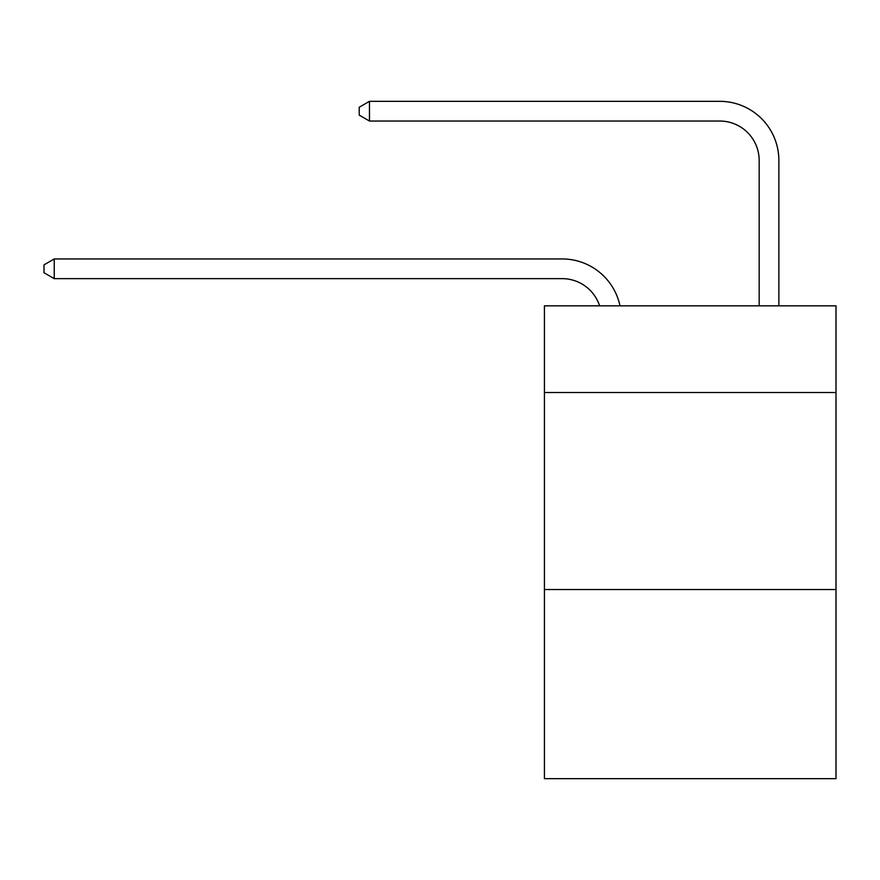 <?xml version="1.0" encoding="UTF-8"?>
<svg xmlns="http://www.w3.org/2000/svg" width="880" height="880" viewBox="0 0 880 880"><rect width="100%" height="100%" fill="white"/><g stroke="black" fill="none" stroke-linecap="round" stroke-linejoin="round"><path stroke-width="1.32" d="M836 392.524L836 305.833L544.423 305.833L544.423 392.524L836 392.524L836 778.668L544.423 778.668L544.423 392.524M836 589.534L544.423 589.534M599.61 305.833A39.402 39.402 -45.7 0 0 562.144 278.641A39.402 39.402 -45.7 0 1 599.61 305.833A39.402 39.402 -45.7 0 0 562.144 278.641A39.402 39.402 -45.7 0 1 599.61 305.833A39.402 39.402 -45.7 0 0 562.144 278.641A39.402 39.402 -45.7 0 1 599.61 305.833A39.402 39.402 -45.7 0 0 562.144 278.641A39.402 39.402 -45.7 0 1 599.61 305.833A39.402 39.402 -45.7 0 0 562.144 278.641A39.402 39.402 -45.7 0 1 599.61 305.833A39.402 39.402 -45.7 0 0 562.144 278.641A39.402 39.402 -45.7 0 1 599.61 305.833A39.402 39.402 -45.7 0 0 562.144 278.641A39.402 39.402 -45.7 0 1 599.61 305.833A39.402 39.402 -45.7 0 0 562.144 278.641A39.402 39.402 -45.7 0 1 599.61 305.833A39.402 39.402 -45.7 0 0 562.144 278.641A39.402 39.402 -45.7 0 1 599.61 305.833A39.402 39.402 -45.7 0 0 562.144 278.641A39.402 39.402 -45.7 0 1 599.61 305.833A39.402 39.402 -45.7 0 0 562.144 278.641A39.402 39.402 -45.7 0 1 599.61 305.833A39.402 39.402 -45.7 0 0 562.144 278.641A39.402 39.402 -45.7 0 1 599.61 305.833A39.402 39.402 -45.7 0 0 562.144 278.641A39.402 39.402 -45.7 0 1 599.61 305.833A39.402 39.402 -45.7 0 0 562.144 278.641A39.402 39.402 -45.7 0 1 599.61 305.833A39.402 39.402 -45.7 0 0 562.144 278.641A39.402 39.402 -45.7 0 1 599.61 305.833A39.402 39.402 -45.7 0 0 562.144 278.641L54.241 278.641L44 272.734L44 264.858L54.241 258.94L562.144 258.94A59.103 59.103 134.3 0 1 619.982 305.833M759.165 305.833L759.165 160.435A39.402 39.402 63.2 0 0 719.763 121.033L369.468 121.033L359.227 115.126L359.227 107.239L369.468 101.332L719.763 101.332A59.103 59.103 -116.8 0 1 778.866 160.435L778.866 305.833M54.241 258.94L562.144 258.94L54.241 258.94L562.144 258.94L54.241 258.94L562.144 258.94L54.241 258.94L562.144 258.94L54.241 258.94L562.144 258.94L54.241 258.94L562.144 258.94L54.241 258.94L562.144 258.94L54.241 258.94L562.144 258.94L54.241 258.94L562.144 258.94L54.241 258.94L562.144 258.94L54.241 258.94L562.144 258.94L54.241 258.94L562.144 258.94L54.241 258.94L562.144 258.94L54.241 258.94L562.144 258.94L54.241 258.94L562.144 258.94L54.241 258.94L54.241 278.641M759.165 160.435A39.402 39.402 63.2 0 0 719.763 121.033A39.402 39.402 63.2 0 1 759.165 160.435A39.402 39.402 63.2 0 0 719.763 121.033A39.402 39.402 63.2 0 1 759.165 160.435A39.402 39.402 63.2 0 0 719.763 121.033A39.402 39.402 63.2 0 1 759.165 160.435A39.402 39.402 63.2 0 0 719.763 121.033A39.402 39.402 63.2 0 1 759.165 160.435A39.402 39.402 63.2 0 0 719.763 121.033A39.402 39.402 63.2 0 1 759.165 160.435A39.402 39.402 63.2 0 0 719.763 121.033A39.402 39.402 63.2 0 1 759.165 160.435A39.402 39.402 63.2 0 0 719.763 121.033A39.402 39.402 63.2 0 1 759.165 160.435A39.402 39.402 63.2 0 0 719.763 121.033A39.402 39.402 63.2 0 1 759.165 160.435A39.402 39.402 63.2 0 0 719.763 121.033A39.402 39.402 63.2 0 1 759.165 160.435A39.402 39.402 63.2 0 0 719.763 121.033A39.402 39.402 63.2 0 1 759.165 160.435A39.402 39.402 63.2 0 0 719.763 121.033A39.402 39.402 63.2 0 1 759.165 160.435A39.402 39.402 63.2 0 0 719.763 121.033A39.402 39.402 63.2 0 1 759.165 160.435A39.402 39.402 63.2 0 0 719.763 121.033A39.402 39.402 63.2 0 1 759.165 160.435A39.402 39.402 63.2 0 0 719.763 121.033A39.402 39.402 63.2 0 1 759.165 160.435A39.402 39.402 63.2 0 0 719.763 121.033A39.402 39.402 63.2 0 1 759.165 160.435M369.468 101.332L719.763 101.332L369.468 101.332L719.763 101.332L369.468 101.332L719.763 101.332L369.468 101.332L719.763 101.332L369.468 101.332L719.763 101.332L369.468 101.332L719.763 101.332L369.468 101.332L719.763 101.332L369.468 101.332L719.763 101.332L369.468 101.332L719.763 101.332L369.468 101.332L719.763 101.332L369.468 101.332L719.763 101.332L369.468 101.332L719.763 101.332L369.468 101.332L719.763 101.332L369.468 101.332L719.763 101.332L369.468 101.332L719.763 101.332L369.468 101.332L369.468 121.033"/></g></svg>
